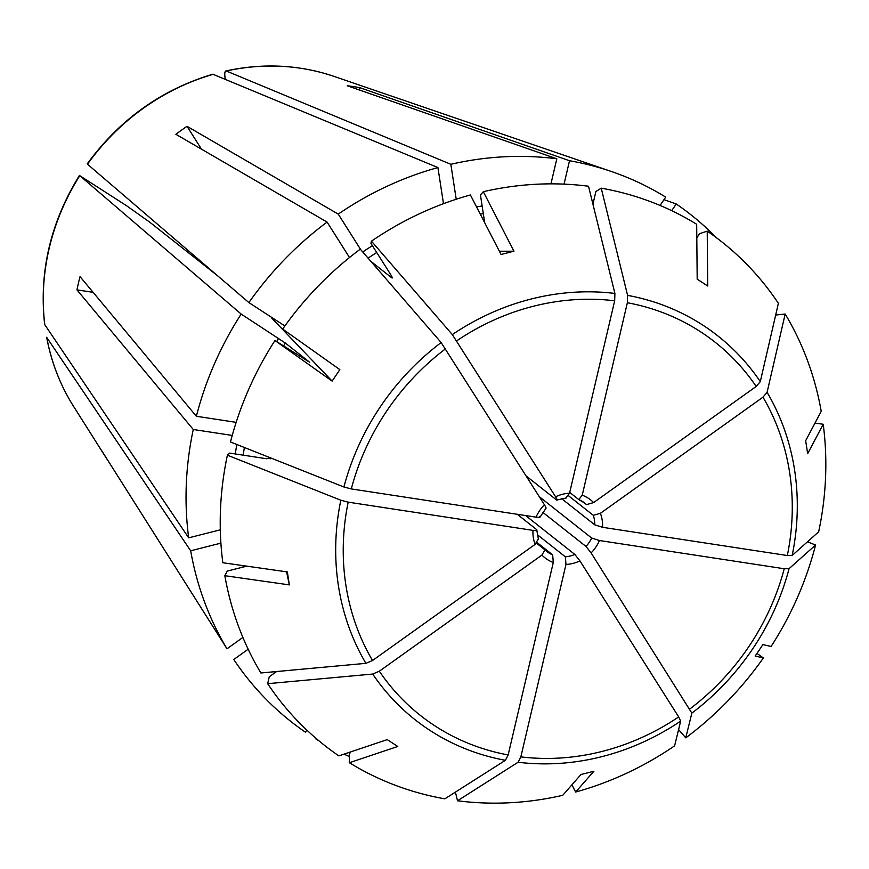 <?xml version="1.0" encoding="UTF-8"?>
<svg xmlns="http://www.w3.org/2000/svg" width="869" height="869" viewBox="0 0 869 869"><rect width="100%" height="100%" fill="white"/><g stroke="black" fill="none" stroke-linecap="round" stroke-linejoin="round"><path stroke-width="1.3" d="M538.172 539.149L535.119 544.374A36.889 33.489 -51.7 0 1 532.969 530.372L348.187 502.152L340.822 500.218A2104188.073 404806.878 -166.8 0 1 227.396 455.193L229.731 453.107L266.74 458.756L270.357 458.028L269.792 457.583M270.661 458.55L270.357 458.028A267.456 242.799 -51.7 0 0 270.183 458.854M220.302 529.829L188.682 537.835A322.801 293.027 -51.7 0 1 193.266 429.492L76.95 289.866A241.137 218.901 128.3 0 1 80.046 276.646L196.372 416.273A322.801 293.027 -51.7 0 1 241.169 314.067L79.774 175.679L126.363 205.595A302965.542 10633.736 -146.1 0 0 150.022 222.388L217.598 275.766M188.682 537.835L44.808 324.734A220.65 200.304 -51.7 0 1 79.774 175.679L79.524 175.408M286.564 571.824L289.344 584.891A229.014 3.987 -99.1 0 0 287.346 571.932A2537897.859 813081.143 171.3 0 1 222.833 562.743A320.672 291.104 -51.7 0 1 227.396 455.193M289.344 584.891A2537891.939 813079.253 171.3 0 1 224.832 575.702L227.276 571.074L246.742 566.154M340.822 500.218A244.428 221.888 128.3 0 0 365.903 663.34A2066566.467 825791.365 147.7 0 1 260.885 672.975A320.672 291.104 -51.7 0 1 224.832 575.702M532.969 530.372C536.26 530.785 537.509 530.546 536.705 529.655L517.251 514.274M365.903 663.34L372.54 660.505A237.78 215.849 -51.7 0 1 348.187 502.152M242.896 637.433L227.005 648.785A322.801 293.027 -51.7 0 1 190.68 550.794L46.644 337.291M306.876 730.145L305.486 732.219A322.801 293.027 -51.7 0 1 233.783 659.506L248.165 649.23M226.939 648.676L108.451 461.341M227.005 648.785L101.673 450.631A241.137 218.901 128.3 0 0 104.975 456.019A241.137 218.901 128.3 0 0 108.386 461.243M537.129 542.604L552.673 554.889L553.292 562.493A36.889 33.489 -51.7 0 1 541.908 555.085L379.329 671.216L372.692 674.051A2066566.467 825791.365 147.7 0 1 267.663 683.686L269.26 676.777L276.603 671.531M372.692 674.051A244.428 221.888 128.3 0 0 505.4 760.31A2096084.604 781278.534 98.7 0 1 444.841 798.839A320.672 291.104 -51.7 0 1 349.381 762.721A2537893.916 1060791.45 123 0 0 397.796 746.46A229.014 63.491 -139.4 0 1 387.259 739.617A2537893.916 1060791.45 123 0 1 338.845 755.878A320.672 291.104 -51.7 0 1 267.663 683.686M541.908 555.085L544.95 549.871L536.531 543.212M505.4 760.31L508.159 754.944A237.78 215.849 -51.7 0 1 379.329 671.216M349.327 756.519A322.801 293.027 -51.7 0 1 344.037 754.129M318.999 740.877A322.801 293.027 -51.7 0 1 316.023 739.074L314.915 737.412M525.626 515.556L574.833 554.433L579.938 560.896A36.889 33.489 -51.7 0 1 565.98 564.426L520.846 756.877L518.087 762.243A2096084.604 781278.534 98.7 0 1 457.528 800.773L455.399 792.115M518.087 762.243A244.428 221.888 128.3 0 0 680.677 721.096A2066566.467 263543.64 54.5 0 1 674.594 745.841A320.672 291.104 -51.7 0 1 575.647 792.039A2537895.882 687106.308 75.8 0 0 593.929 771.183A229.014 126.429 176.5 0 1 581.024 774.453A2537895.882 687106.308 75.8 0 1 562.743 795.309A320.672 291.104 -51.7 0 1 457.528 800.773M565.98 564.426L565.371 556.823L537.335 534.685M680.677 721.096L678.678 716.936A237.78 215.849 -51.7 0 1 520.846 756.877M539.312 496.699L591.659 538.041L599.447 540.529A36.889 33.489 -51.7 0 1 591.105 552.923L691.843 713.123A2066566.13 263543.596 54.5 0 1 685.76 737.868L678.591 729.569M691.843 713.123A244.428 221.888 128.3 0 0 789.074 568.674A2104188.073 404806.878 13.2 0 0 815.567 545.026A320.672 291.104 -51.7 0 1 771.096 646.482A2537893.916 89077.149 33.9 0 1 762.863 644.559A229.014 147.958 122.2 0 1 755.15 656.03A2537893.916 89077.149 33.9 0 0 763.373 657.952A320.672 291.104 -51.7 0 1 685.76 737.868M591.105 552.923L585.999 546.46L542.788 512.33M789.074 568.674L784.229 568.75A237.78 215.849 -51.7 0 1 689.845 708.963M568.63 495.841L593.299 515.328L600.392 513.307A36.889 33.489 -51.7 0 1 602.554 527.309L787.325 555.53L792.17 555.465A2104188.073 404806.878 13.2 0 0 818.663 531.806A320.672 291.104 -51.7 0 0 823.215 424.257L814.992 423.094M792.17 555.465A244.428 221.888 128.3 0 0 767.088 392.343A2066566.467 825791.365 -32.3 0 0 785.174 314.035A320.672 291.104 -51.7 0 1 821.227 411.309A2537895.882 813080.513 -8.7 0 1 805.639 440.768A229.014 115.479 69.9 0 1 807.627 453.716A2537893.916 813079.883 -8.7 0 0 823.215 424.257M602.554 527.309L594.765 524.833L561.711 498.719M767.088 392.343L762.971 397.176A237.78 215.849 -51.7 0 1 787.325 555.53M671.704 210.678L676.223 203.965L663.981 199.653M676.223 203.965A322.801 293.027 -51.7 0 1 716.425 237.737M760.299 381.621A244.428 221.888 128.3 0 0 627.592 295.373L627.364 302.738L582.23 495.189A36.889 33.489 -51.7 0 1 593.614 502.586L756.193 386.455L760.299 381.621A2066566.804 825791.506 -32.3 0 0 778.385 303.324A320.672 291.104 -51.7 0 0 707.214 231.132L699.61 233.685L696.797 237.867M627.592 295.373A2104188.073 784298.961 -81.3 0 0 601.218 188.171A320.672 291.104 -51.7 0 1 696.677 224.289A2537895.882 1060792.276 -57 0 1 697.188 279.188A229.014 48.001 27.4 0 1 707.724 286.031A2537895.882 1060792.276 -57 0 0 707.214 231.132M582.23 495.189L578.797 499.588L569.727 492.43M593.614 502.586L586.521 504.617L582.969 501.815M456.214 199.24L450.837 164.295A322.801 293.027 -51.7 0 1 556.823 158.799L347.274 85.77A241.137 218.901 128.3 0 1 359.962 87.704L569.521 160.732A322.801 293.027 -51.7 0 1 611.515 171.541A322.801 293.027 -51.7 0 1 665.687 197.111L660.071 205.453M450.837 164.295L226.32 70.997A220.65 200.304 -51.7 0 1 334.109 76.418L611.515 171.541M225.288 79.198L225.017 77.493C224.452 72.963 224.886 70.802 226.32 70.997L225.821 70.954C263.242 62.861 299.327 64.697 334.109 76.418M371.454 241.169A320.672 291.104 -51.7 0 1 470.401 194.971A2537897.859 687106.84 -104.2 0 1 501.044 254.476A229.014 14.936 -13.1 0 0 513.959 251.206A2537895.882 687106.308 -104.2 0 0 483.316 191.701A320.672 291.104 -51.7 0 1 588.519 186.238A2104188.073 784298.961 -81.3 0 1 614.904 293.44A244.428 221.888 128.3 0 0 452.314 334.587A2066566.467 263543.64 -125.5 0 0 371.454 241.169L370.922 243.353L390.692 274.604C392.353 277.341 392.69 278.395 391.691 277.776L370.77 261.254M392.223 277.982L391.691 277.776A267.456 242.799 -51.7 0 1 392.18 277.439M452.314 334.587L555.584 496.786C557.279 499.566 557.626 500.653 556.638 500.044L526.245 476.049M614.904 293.44L614.676 300.793L569.532 493.244L566.099 497.655M539.812 516.436C540.605 517.327 539.367 517.566 536.064 517.153A36.889 33.489 -51.7 0 1 544.418 504.759L441.148 342.56A2066566.13 263543.596 -125.5 0 0 360.298 249.142A320.672 291.104 -51.7 0 0 282.675 329.058A2537897.859 89077.279 -146.1 0 0 339.833 369.629A229.014 36.465 -56.4 0 1 332.11 381.1A2537897.859 89077.29 -146.1 0 1 274.962 340.529L309.636 362.243L285.358 343.059L241.169 314.067M441.148 342.56A244.428 221.888 128.3 0 0 343.918 486.998A2104188.073 404806.878 -166.8 0 1 230.491 441.984A320.672 291.104 -51.7 0 1 274.962 340.529M535.119 544.374L372.54 660.505M579.938 560.896L678.678 716.936M763.373 657.952L756.964 653.401M599.447 540.529L784.229 568.75M815.567 545.026L807.464 541.811M600.392 513.307L762.971 397.176M785.174 314.035L775.68 315.034M550.946 183.859L556.823 158.799M359.962 87.704L359.429 90.007M87.237 163.883C119.792 119.379 161.656 89.496 212.84 74.223L437.922 167.565L443.483 203.683M499.382 251.239L513.959 251.206M349.501 257.517L327.081 222.084L175.875 134.293A241.137 218.901 128.3 0 1 187.031 126.32L201.499 149.175M544.418 504.759C546.112 507.539 546.46 508.637 545.471 508.028M271.497 317.848L332.11 381.1M232.24 435.434L193.266 429.492M538.498 539.616L536.705 529.655M76.95 289.866L93.113 292.332M343.918 486.998L351.293 488.932A237.78 215.849 -51.7 0 1 445.678 348.719M553.292 562.493L508.159 754.944M220.9 543.136L190.68 550.794M564.035 184.13L569.521 160.732M360.744 249.664L338.247 214.111A322.801 293.027 -51.7 0 1 437.922 167.565M536.064 517.153L351.293 488.932M284.869 325.973L248.892 302.597A322.801 293.027 -51.7 0 1 327.081 222.084M236.162 422.345L196.372 416.273M566.74 497.861L556.638 500.044M579.221 499.773A30.741 27.906 -51.7 0 1 584.794 503.118L578.797 499.588M483.316 191.701L480.448 194.971L484.717 222.768M601.218 188.171L595.862 191.582L592.93 204.117M575.647 792.039L571.932 784.826M552.673 554.889A30.741 27.906 -51.7 0 1 546.677 551.37L544.95 549.871M349.381 762.721L349.305 754.107L350.815 751.859M248.892 302.597L87.487 164.208A220.65 200.304 -51.7 0 1 213.405 74.267M338.247 214.111L187.031 126.32M46.644 337.313C51.347 362.34 60.309 385.347 73.528 406.312A220.65 200.304 -51.7 0 1 46.807 337.693M546.677 551.37A30.741 27.906 -51.7 0 1 545.069 549.979M574.833 554.433A30.741 27.906 -51.7 0 1 565.371 556.823M591.659 538.041A30.741 27.906 -51.7 0 1 585.999 546.46M593.299 515.328A30.741 27.906 -51.7 0 1 594.765 524.833M584.794 503.118A30.741 27.906 -51.7 0 1 586.521 504.617M627.364 302.738A237.78 215.849 -51.7 0 1 756.193 386.455M480.253 214.1A267.456 242.799 -51.7 0 1 483.316 213.665M368.076 258.136A267.456 242.799 -51.7 0 1 376.722 252.521M456.844 340.746A237.78 215.849 -51.7 0 1 614.676 300.793M235.293 453.955A273.605 248.382 -51.7 0 1 236.824 444.493M243.168 455.16A267.456 242.799 -51.7 0 1 244.406 447.502M243.266 567.033A273.605 248.382 -51.7 0 1 242.842 565.6M476.516 206.844A273.605 248.382 -51.7 0 1 482.143 206.04M362.742 251.967A273.605 248.382 -51.7 0 1 372.399 245.699M555.584 496.786A36.889 33.489 -51.7 0 1 569.532 493.244M276.863 341.235A273.605 248.382 -51.7 0 1 278.645 338.421M283.707 345.677A267.456 242.799 -51.7 0 1 285.358 343.059M44.634 324.267C38.899 271.921 50.511 222.301 79.481 175.419M73.528 406.312L104.975 456.019M546.036 508.235L540.127 517.022"/></g></svg>

